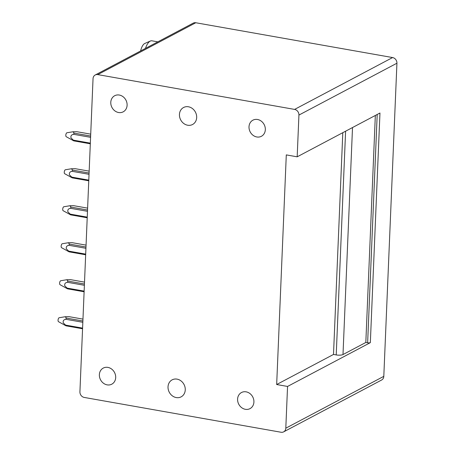 <?xml version="1.0" encoding="UTF-8"?>
<svg xmlns="http://www.w3.org/2000/svg" width="455" height="455" viewBox="0 0 455 455"><rect width="100%" height="100%" fill="white"/><g stroke="black" fill="none" stroke-linecap="round" stroke-linejoin="round"><path stroke-width="0.68" d="M370.342 342.643L287.554 386.449L276.668 384.521L286.292 154.893L297.178 156.821L379.965 113.016L370.342 342.643A2.025 0.569 -177.6 0 1 367.634 342.791L377.201 114.478M297.178 156.821L298.929 115.069A5.062 4.385 62.1 0 0 294.595 109.41L97.779 74.609L195.786 22.75L392.597 57.557A5.062 4.385 62.1 0 1 396.931 63.211L383.804 376.342A5.062 4.385 62.1 0 1 381.637 380.01L283.636 431.869A5.062 4.385 62.1 0 1 281.065 432.25L84.249 397.442A5.062 4.385 62.1 0 1 79.921 391.789L93.042 78.658A5.062 4.385 62.1 0 1 95.214 74.99A5.062 4.385 62.1 0 1 97.779 74.609M95.214 74.99L193.216 23.131A5.062 4.385 62.1 0 1 195.786 22.75M352.511 127.542L342.996 354.547L365.82 342.473L367.634 342.791M342.996 354.547A5.062 1.416 -177.6 0 1 336.222 354.928L345.601 131.199M276.668 384.521L333.504 354.451L336.222 354.928M333.504 354.451L342.797 132.684M365.82 342.473L375.335 115.468M287.554 386.449L285.803 428.195A5.062 4.385 62.1 0 1 283.636 431.869M177.029 379.129A9.618 8.326 62.1 0 1 184.997 387.114A9.618 8.326 62.1 0 1 181.141 396.851A9.618 8.326 62.1 0 1 176.256 397.573A9.618 8.326 62.1 0 1 168.287 389.588A9.618 8.326 62.1 0 1 172.144 379.851A9.618 8.326 62.1 0 1 177.029 379.129M252.741 406.031A9.111 7.889 62.1 0 1 250.017 408.624A9.111 7.889 62.1 0 1 239.984 406.065A9.111 7.889 62.1 0 1 238.767 395.116A9.111 7.889 62.1 0 1 241.491 392.523A9.111 7.889 62.1 0 1 251.518 395.088A9.111 7.889 62.1 0 1 252.741 406.031M114.518 381.586A9.111 7.889 62.1 0 1 111.793 384.179A9.111 7.889 62.1 0 1 101.761 381.62A9.111 7.889 62.1 0 1 100.544 370.671A9.111 7.889 62.1 0 1 103.268 368.078A9.111 7.889 62.1 0 1 113.295 370.643A9.111 7.889 62.1 0 1 114.518 381.586M125.933 109.24A9.111 7.889 62.1 0 1 123.208 111.833A9.111 7.889 62.1 0 1 113.176 109.268A9.111 7.889 62.1 0 1 111.958 98.325A9.111 7.889 62.1 0 1 114.683 95.726A9.111 7.889 62.1 0 1 124.71 98.291A9.111 7.889 62.1 0 1 125.933 109.24M264.156 133.679A9.111 7.889 62.1 0 1 261.432 136.278A9.111 7.889 62.1 0 1 251.399 133.713A9.111 7.889 62.1 0 1 250.182 122.77A9.111 7.889 62.1 0 1 252.906 120.171A9.111 7.889 62.1 0 1 262.933 122.736A9.111 7.889 62.1 0 1 264.156 133.679M187.67 125.227A9.618 8.326 -117.9 0 0 192.556 124.505A9.618 8.326 -117.9 0 0 196.412 114.762A9.618 8.326 -117.9 0 0 188.444 106.777A9.618 8.326 -117.9 0 0 183.558 107.505A9.618 8.326 -117.9 0 0 179.702 117.242A9.618 8.326 -117.9 0 0 187.67 125.227M145.492 48.384A12.655 5.25 -80 0 1 150.184 41.126A12.655 5.25 -80 0 1 150.423 41.013L144.775 43.481A9.111 3.776 100 0 0 140.646 50.949M150.423 41.013A12.655 5.25 -80 0 1 151.879 40.808L157.828 41.86M90.716 134.151L76.758 131.683L73.022 131.762L74.063 133.105L90.642 136.034M73.022 131.762L66.93 132.769A2.025 0.842 -80 0 0 65.821 135.766A2.025 0.842 -80 0 0 66.237 136.716L73.755 140.874L90.312 143.803M90.585 137.319L73.579 134.31L74.063 133.105M90.34 143.143L73.34 140.14L73.755 140.874M73.34 140.14L71.043 137.945C70.531 135.926 71.378 134.72 73.579 134.31M89.169 171.148L75.212 168.68L71.469 168.754L72.516 170.096L89.089 173.031M71.469 168.754L65.383 169.766A2.025 0.842 -80 0 0 64.269 172.758A2.025 0.842 -80 0 0 64.684 173.708L72.203 177.865L88.765 180.794M89.032 174.31L72.026 171.307L72.516 170.096M88.793 180.14L71.793 177.131L72.203 177.865M71.793 177.131L69.49 174.936C68.984 172.923 69.825 171.711 72.026 171.307M87.616 208.14L73.659 205.671L69.922 205.745L70.963 207.088L87.536 210.022M69.922 205.745L63.831 206.758A2.025 0.842 -80 0 0 62.722 209.749A2.025 0.842 -80 0 0 63.137 210.699L70.65 214.862L87.212 217.786M87.485 211.308L70.474 208.299L70.963 207.088M87.241 217.132L70.241 214.123L70.65 214.862M70.241 214.123L67.937 211.928C67.431 209.914 68.278 208.703 70.474 208.299M86.069 245.131L72.106 242.663L68.369 242.737L69.416 244.085L85.989 247.014M68.369 242.737L62.284 243.749A2.025 0.842 -80 0 0 61.169 246.746A2.025 0.842 -80 0 0 61.584 247.696L69.103 251.854L85.665 254.783M85.932 248.299L68.927 245.29L69.416 244.085M85.688 254.123L68.694 251.12L69.103 251.854M68.694 251.12L66.39 248.919C65.878 246.906 66.726 245.694 68.927 245.29M84.516 282.123L70.559 279.654L66.817 279.728L67.863 281.076L84.437 284.005M84.112 291.774L67.55 288.845L60.032 284.688A2.025 0.842 -80 0 1 59.622 283.738A2.025 0.842 -80 0 1 60.731 280.741L66.817 279.728M84.385 285.291L67.374 282.282L67.863 281.076M84.141 291.115L67.141 288.112L67.55 288.845M67.141 288.112L64.837 285.911C64.331 283.897 65.173 282.692 67.374 282.282M82.964 319.12L69.006 316.652L65.27 316.726L66.311 318.068L82.89 320.997M65.27 316.726L59.178 317.738A2.025 0.842 -80 0 0 58.069 320.729A2.025 0.842 -80 0 0 58.485 321.679L66.003 325.837L82.56 328.766M82.833 322.282L65.821 319.274L66.311 318.068M82.588 328.112L65.588 325.103L66.003 325.837M65.588 325.103L63.291 322.908C62.779 320.894 63.626 319.683 65.821 319.274M294.595 109.41L392.597 57.557M298.929 115.069L396.931 63.211M285.803 428.195L383.804 376.342"/></g></svg>

